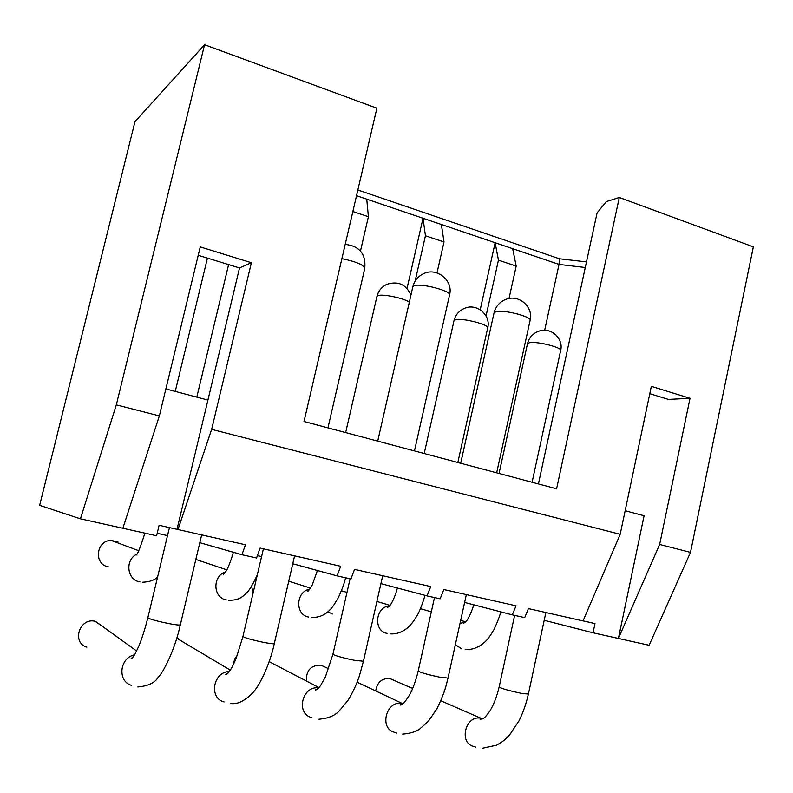 <?xml version="1.0" encoding="UTF-8"?>
<svg xmlns="http://www.w3.org/2000/svg" width="793" height="793" viewBox="0 0 793 793"><rect width="100%" height="100%" fill="white"/><g stroke="black" fill="none" stroke-linecap="round" stroke-linejoin="round"><path stroke-width="1.19" d="M649.794 393.685L668.44 399.404L690.029 398.304L659.647 544.454L690.485 552.384L753.35 246.861L619.303 197.487L556.597 488.785L304.006 421.489L376.883 108.195L204.574 44.735L134.959 121.696L39.65 505.349L80.42 518.82L122.875 528.257L159.343 415.909L116.323 404.856L80.42 518.82M538.407 483.938L597.099 212.861L606.318 201.581L619.303 197.487M586.483 261.898L559.412 258.766L357.861 189.983M544.652 330.284L559.035 264.416L559.412 258.766M585.264 267.509L559.035 264.416L356.533 195.693M659.647 544.454L618.421 638.444L644.094 515.747L625.152 510.722M464.619 602.432L512.288 614.853L516.035 605.802L443.842 589.526L440.155 598.814L427.08 595.9L430.758 586.572L354.521 569.384L350.922 578.969L337.104 575.896L340.693 566.261L260.074 548.082L256.565 557.985L241.944 554.733L245.433 544.781L177.008 529.308L207.925 400.078L165.876 388.927M207.925 400.078L239.526 267.945L251.391 262.721L211.652 429.35L177.969 529.565M211.652 429.35L620.185 534.313L583.043 620.919L528.435 608.598L524.688 617.608L512.288 614.853M690.485 552.384L649.13 645.274L618.471 638.464M583.063 620.879L594.988 623.576L593.045 632.804L618.421 638.444M393.596 680.166L389.76 678.54C381.829 678.174 377.151 682.307 375.704 690.941M544.206 620.285L593.045 632.804M690.029 398.304L651.34 386.34L620.185 534.313M251.391 262.721L200.252 246.91L159.343 415.909M204.574 44.735L116.323 404.856M509.037 298.455L516.193 266.091L512.675 248.685M516.193 266.091L498.45 260.163L486.04 315.981M480.211 309.746L495.139 242.737L498.45 260.163M437.012 272.891L444.011 241.964L441.364 224.478M444.011 241.964L425.435 235.759L415.106 281.168M407.047 288.394L423.026 218.253L425.435 235.759M360.478 250.984L368.408 216.707L366.733 199.152M368.408 216.707L352.855 211.503M122.875 528.257L156.608 535.761L159.125 525.273L177.008 529.308M103.358 626.985L95.011 621.246C79.508 617.479 71.479 642.647 86.794 647.128M117.959 541.936L111.129 540.4C96.072 540.41 93.435 564.388 108.245 566.777M199.826 542.68L241.944 554.733M180.298 640.357L176.889 637.671M292.766 563.754L337.104 575.896M237.523 654.79L234.559 659.211L233.469 664.405M251.609 586.245L253.086 592.976M380.918 583.628L427.08 595.9M325.308 667.2L320.759 665.129C310.866 665.198 306.068 670.491 306.366 681.018M327.856 611.799L332.416 613.97M239.526 267.945L198.22 255.287M499.134 687.025L499.124 687.075C501.622 688.602 508.898 690.653 520.951 693.26L528.396 694.083L545.862 612.533M475.701 747.115L473.907 746.5C458.354 743.309 465.461 714.602 480.855 718.27L482.788 718.815M461.913 648.942L455.331 644.739M460.019 623.397L465.501 621.999M169.434 527.603L147.845 617.707C149.411 619.026 156.112 620.929 167.938 623.417C175.659 624.894 179.793 625.36 180.318 624.815L201.67 534.908M131.598 685.4C117.195 681.395 119.446 657.863 134.513 654.84M157.202 533.293L167.521 535.612M139.974 581.943C126.821 579.891 124.709 559.689 137.08 554.029M263.395 548.825L242.945 636.482C244.74 637.85 251.579 639.802 263.474 642.32C270.314 643.629 273.922 644.035 274.319 643.529L294.59 555.863M224.112 701.944C208.589 698.157 213.119 671.73 229.306 671.562M257.388 555.655L261.591 556.537M226.421 599.934C212.831 597.843 212.256 575.807 225.688 571.842M350.08 578.781L332.921 654.245C334.953 655.672 341.942 657.655 353.896 660.202L363.422 661.263L382.692 575.728M311.718 717.586C295.452 713.888 302.183 685.34 318.677 687.918M308.705 617.063C294.827 614.932 295.72 591.429 309.746 589.149M434.495 597.545L418.198 671.086C420.459 672.563 427.596 674.585 439.6 677.163L448.005 678.094L466.343 594.591M396.718 733.059L394.864 732.405C378.648 728.906 386.201 699.723 402.279 703.54L403.042 703.708M387.103 633.379C373.077 631.218 375.307 606.566 389.581 605.882M409.347 302.074C403.508 298.138 383.128 293.856 378.281 295.541L376.933 296.433L345.659 432.581M457.829 462.468L487.695 327.975C489.757 324.852 462.884 317.815 455.777 319.648L454.022 320.6L424.205 453.507M532.083 482.253L560.661 350.516C562.614 347.631 537.327 341.188 529.674 342.635L527.504 343.617L499.045 473.451M327.935 427.863L364.78 268.341C363.68 264.862 356.047 261.621 341.892 258.637M414.461 450.92L449.542 295.026C451.941 291.19 421.817 283.081 414.491 285.629L412.846 286.719L377.716 441.126M496.666 472.816L530.101 320.402C532.371 316.883 504.229 309.548 496.2 311.58L494.079 312.739L460.693 463.231M440.809 700.754L481.083 718.319L480.052 719.241L482.788 718.815C484.245 718.26 486.644 715.603 489.995 710.825C493.831 704.432 496.874 696.522 499.124 687.075L514.627 615.368M528.386 694.133C526.175 703.797 523.073 712.649 519.078 720.688L510.018 734.358L505.904 738.65C504.16 740.523 500.988 742.734 496.378 745.251L482.332 748.265M389.958 678.58L412.717 688.502M465.194 649.477C472.559 649.963 479.23 647.346 485.207 641.626C487.398 639.792 490.381 635.679 494.178 629.265C498.321 619.957 500.472 614.139 500.631 611.809M465.342 622.158L463.439 623.248L466.363 621.028C468.058 619.997 473.738 606.794 473.54 604.762M465.66 621.841L460.683 620.394M431.323 611.839L420.498 608.687M180.318 624.815C175.273 648.753 163.259 672.791 158.075 677.48C154.833 682.862 148.083 686.024 137.843 686.956M95.547 621.365L136.604 650.964M147.845 617.707C145.109 628.7 142.056 638.266 138.696 646.404L135.097 653.828C133.571 656.624 132.233 658.269 131.083 658.765L133.611 656.267M142.373 582.24C149.986 581.893 155.091 580.01 157.698 576.59M136.545 554.961L137.139 553.93C138.765 552.057 144.99 533.709 144.693 533.114M138.735 550.709L111.129 540.4M274.319 643.529C270.383 662.086 260.937 683.962 252.759 692.814C244.868 700.923 237.553 704.491 230.813 703.51M176.72 638.226L230.287 670.105M242.945 636.482L236.145 658.378C231.903 668.093 230.941 668.965 230.515 669.758C228.572 672.781 226.996 674.417 225.787 674.665L228.632 672.454M228.622 600.242C234.887 600.43 239.754 599.002 243.223 595.949C246.682 592.49 248.764 593.164 257.348 574.717M225.182 572.615L223.527 574.251L226.501 570.474C228.622 567.292 233.241 553.722 233.281 552.255M226.828 569.87L195.851 559.422M363.422 661.263L359.526 675.428C356.989 683.447 353.192 691.704 348.137 700.199L338.898 711.331C334.408 715.871 327.767 718.488 318.984 719.192M269.154 661.649L318.964 687.571M332.921 654.245L325.417 676.885L320.679 685.35C318.598 688.334 316.803 689.92 315.297 690.088L318.36 688.255M311.302 617.45C318.776 617.697 325.001 615.14 329.987 609.787C331.573 608.578 334.408 604.435 338.492 597.347C343.825 585.63 344.836 580.605 345.609 577.79M309.32 589.714L307.545 591.201C307.595 592.202 309.161 590.111 312.244 584.927L317.408 570.494M310.469 588.079L288.731 581.21M418.198 671.086C415.701 681.128 412.796 689.137 409.495 695.114L405.273 701.399C402.775 704.263 401 705.453 399.95 704.957L402.557 703.599L357.118 682.188M448.005 678.094L445.745 686.966C443.931 693.151 440.967 700.457 436.864 708.883L428.299 721.382L419.438 729.223C414.977 732.008 409.396 733.634 402.715 734.1M321.006 665.178L328.718 668.806M390.067 633.845C396.282 634.331 402.051 632.358 407.374 627.937C410.209 625.142 411.567 624.805 417.792 614.367C421.38 607.616 424.889 596.197 424.929 595.325M389.274 606.239L387.42 607.527L390.176 605.118C392.02 602.7 393.923 598.725 395.905 593.204L397.392 588.01M389.978 605.386L376.903 601.441M346.977 592.421L341.446 590.745M410.923 295.155C406.095 284.32 398.036 280.732 386.746 284.38C381.641 286.897 378.37 290.922 376.933 296.433M487.695 327.975C491.115 315.366 477.217 303.144 465.065 308.13C459.276 310.44 455.598 314.603 454.022 320.6M560.661 350.516C563.773 338.69 551.244 327.093 539.518 330.949C533.193 333.03 529.189 337.253 527.504 343.617M196.813 397.134L228.612 264.594M364.78 268.341C366.019 253.948 359.497 245.969 345.203 244.403M449.542 295.026C453.556 280.544 436.834 266.864 423.432 273.734C417.911 276.45 414.382 280.772 412.846 286.719M530.101 320.402C533.719 306.98 518.949 294.064 505.993 299.328C499.739 301.806 495.764 306.276 494.079 312.739M175.253 391.415L207.439 258.112"/></g></svg>
